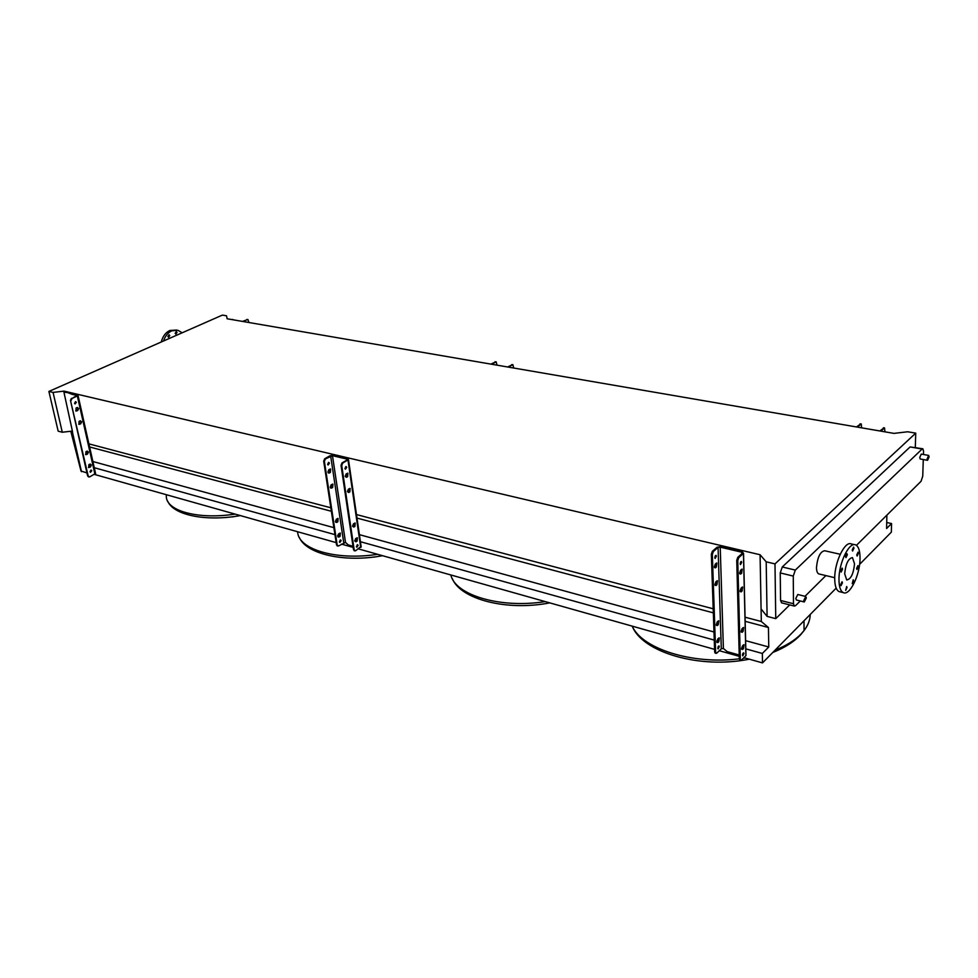 <?xml version="1.0" encoding="UTF-8"?>
<svg xmlns="http://www.w3.org/2000/svg" width="978" height="978" viewBox="0 0 978 978"><rect width="100%" height="100%" fill="white"/><g stroke="black" fill="none" stroke-linecap="round" stroke-linejoin="round"><path stroke-width="1.47" d="M233.119 516.849L230.918 516.959M374.721 557.057L373.034 557.118M541.127 604.318L540.333 604.343M806.312 597.974L804.295 601.971L803.769 600.492L805.774 596.494L806.312 597.974M796.447 600.003L795.774 598.499L797.791 594.502L805.652 596.458M929.1 456.909L927.572 460.308L927.144 458.816L928.66 455.418L929.1 456.909M920.274 458.988L919.736 457.484L921.264 454.098L928.574 455.406M858.281 566.702L857.938 565.626L856.594 568.426L856.948 569.502L858.281 566.702M858.452 553.242L858.097 552.142L856.752 554.942L857.119 556.03L858.452 553.242M853.953 548.23L853.586 547.118L852.229 549.929L852.596 551.042L853.953 548.23M847.339 554.795L846.972 553.682L845.591 556.519L845.958 557.619L847.339 554.795M842.523 569.196L842.156 568.096L840.774 570.956L841.141 572.044L842.523 569.196M842.425 582.827L842.058 581.751L840.677 584.599L841.031 585.675L842.425 582.827M847.034 587.582L846.679 586.519L845.664 590.406L847.034 587.582M853.586 580.859L853.232 579.795L852.229 583.658L853.586 580.859M840.212 554.269L824.735 550.761C820.273 551.482 817.522 557.057 816.483 567.484C816.544 571.054 817.302 573.194 818.757 573.903L819.283 574.037M860.041 558.304C860.151 574.612 849.821 596.079 843.342 592.631C840.493 591.213 839.038 586.849 838.977 579.551C838.745 563.096 849.259 541.433 855.628 544.905C858.574 546.36 860.041 550.834 860.041 558.304M840.175 591.861L839.124 591.604C836.251 590.186 834.784 585.822 834.711 578.536C834.466 562.106 844.992 540.492 851.386 543.964L854.552 544.66M844.674 573.805C845.725 563.756 848.329 558.365 852.474 557.619L854.54 563.854C853.476 573.866 850.872 579.233 846.728 579.966L844.674 573.805M169.781 335.637L169.108 334.794L167.874 336.481L168.558 337.324L169.781 335.637M177.042 332.459L176.37 331.615L175.148 333.29L175.832 334.134L177.042 332.459M176.615 330.051L169.842 330.478C165.588 332.52 162.727 336.359 161.26 341.994M182.201 332.777L177.898 330.283L171.773 330.833C167.935 332.642 165.196 336.029 163.558 340.98M48.9 391.432L222.385 315.099L226.529 315.808L227.128 318.767L893.941 433.388L907.694 431.775L915.738 433.144L774.992 563.903L766.19 561.812L760.077 554.746L64.059 391.114L53.056 392.41L48.9 391.432L58.167 431.164L62.286 432.239L53.056 392.41M836.178 588.133L762.51 662.901L762.327 653.463L768.757 646.996L768.439 627.509L761.312 621.507L760.077 554.746M886.875 515.161L886.594 528.511L891.545 523.536L891.349 532.13L859.601 564.355M761.312 621.507L745.053 617.204M713.206 608.793L355.906 514.404M330.833 507.79L88.057 443.645M64.267 392.019L64.059 391.114M768.439 627.509L745.15 621.311M713.341 612.851L356.982 518.083M331.371 511.262L89.609 446.958M768.757 646.996L745.615 640.651M713.989 631.971L359.403 534.66M333.877 527.655L92.873 461.518M762.327 653.463L745.811 648.866M718.133 641.177L716.911 640.835M714.27 640.101L360.43 541.714M339.721 535.968L337.679 535.394M334.953 534.636L94.267 467.716M762.51 662.901L743.903 657.656M739.258 656.348L719.295 650.712M714.588 649.38L358.461 548.902M353.168 547.411L341.469 544.11M336.175 542.619L94.585 474.464M891.545 523.536L886.716 522.521M72.372 431.066L62.286 432.239M789.723 604.905L775.75 618.646L767.094 616.384L761.08 608.927M767.094 616.384L766.19 561.812M915.31 447.447L915.738 433.144M781.654 602.851L780.566 600.468L780.236 572.937L782.278 566.983L910.115 446.934L922.706 448.755M775.75 618.646L774.992 563.903M800.285 600.969L795.566 605.639L794.344 606.079L793.488 603.732L793.268 576.079L795.31 570.088L922.107 449.049L922.853 448.78L923.55 451.176L923.452 454.489M923.281 459.538L922.743 476.176L921.068 481.274L856.422 545.345M825.884 575.602L804.992 596.299M248.974 322.52L247.899 319.513L242.471 321.407M246.786 319.464L247.532 319.525M228.546 319.011L231.835 319.574M233.864 319.928L232.251 319.39M243.082 321.505L247.385 319.574M884.907 431.836L884.577 427.936L880.762 431.127M856.459 426.946L860.579 424.036M861.618 427.826L861.251 423.975L857.376 427.105M879.833 430.956L883.867 428.009M740.762 574.086L739.637 573.084L740.664 570.137L742.155 569.159L741.617 573.304L739.759 573.829L741.507 569.367M741.202 591.922L740.089 590.956L741.116 588.022L742.608 587.032L742.058 591.128L740.199 591.666L741.96 587.24M742.216 632.326L741.116 631.433L742.119 628.524L743.61 627.485L743.06 631.507L741.214 632.057L742.974 627.705M742.644 649.502L741.544 648.659L742.546 645.749L744.038 644.698L743.476 648.683L741.654 649.233L743.402 644.905M715.48 567.876L714.331 566.873L715.358 563.964L716.874 563.01L716.348 567.106L714.478 567.643M716.067 585.553L714.918 584.587L715.933 581.678L717.449 580.712L716.935 584.771L715.052 585.321M717.387 625.59L716.251 624.71L717.265 621.825L718.781 620.81L718.231 624.795L716.373 625.37M717.95 642.619L716.825 641.776L717.828 638.891L719.343 637.876L718.793 641.812L716.923 642.399M741.703 562.313L741.348 561.433L740.505 564.587L741.703 562.313M740.163 563.951L740.676 561.824M743.94 653.597L743.635 652.815L742.742 655.871L743.94 653.597M742.436 655.174L742.95 653.231M714.784 557.594L715.994 555.345L716.361 556.213L715.15 558.462L714.784 557.594M714.808 557.888L715.334 555.687M717.779 648.157L718.989 645.908L719.307 646.69L718.096 648.927L717.779 648.157M717.779 648.304L718.329 646.275M739.857 660.113L739.331 659.013L741.41 660.126L745.97 655.59L745.847 654.355M742.29 551.726L743.537 553.365L738.806 557.582L737.767 560.541L736.752 560.296L737.779 557.338L742.473 553.157L741.752 552.203L720.224 547.13L718.06 547.46L713.365 551.519L712.339 554.44L711.336 554.196L712.363 551.274L717.07 547.215L720.762 546.653L742.29 551.726M740.322 659.294L737.767 560.541M739.331 659.013L736.752 560.296M715.224 653.121L714.673 652.033L716.764 653.145L721.299 648.781L723.39 648.451L727.119 651.605L739.221 655.015M715.639 652.302L712.339 554.44M714.673 652.033L711.336 554.196M716.238 563.181L714.49 567.631M716.825 580.883L715.077 585.296M718.158 620.993L716.409 625.321M718.72 638.047L716.984 642.35M80.074 420.895L81.639 421.775L80.734 423.804L78.949 424.33L79.084 421.359L80.074 420.895M78.729 424.22L80.123 423.657L81.027 421.628L80.477 420.784M77.066 407.581L78.643 408.486L77.727 410.528L75.942 411.029L76.076 408.046L77.066 407.581M75.734 410.931L77.128 410.369L78.032 408.339L77.47 407.484M86.92 451.213L88.46 452.044L87.568 454.061L85.771 454.599L85.942 451.677L86.92 451.213M85.551 454.489L86.956 453.902L87.348 451.09M89.842 464.171L91.37 464.99L90.477 466.995L88.692 467.545L88.876 464.648L89.842 464.171M88.472 467.435L89.878 466.836L90.282 464.049M91.773 470.76L90.526 472.276L90.013 471.64L91.26 470.125L91.773 470.76M90.893 470.1L90.294 472.129M76.345 402.398L75.11 403.914L74.536 403.217L75.771 401.701L76.345 402.398M75.392 401.677L74.878 403.792M72.005 434.134L71.333 432.031L72.005 434.134M68.594 392.312L78.057 395.552L71.993 398.511L76.883 395.467L72.03 394.33L67.849 392.643L68.594 392.312L64.279 392.019M71.382 398.364L70.465 400.405L87.617 475.907L88.705 476.836M71.761 431.127L72.543 431.811L63.937 392.166L67.849 392.643M86.944 472.936L80.991 471.005L70.795 431.249M95.551 473.413L89.756 476.873L87.617 475.907M70.465 400.405L88.216 476.078M71.076 400.552L71.993 398.511M72.775 393.987L72.03 394.33M513.707 368.034L512.875 364.647L508.291 367.105M490.907 364.109L495.773 361.836M497.02 365.161L496.164 361.799L491.567 364.219M507.619 366.982L512.472 364.684M346.664 477.276L345.185 476.323L346.163 473.914L347.899 473.23L347.63 476.702L345.967 477.105L346.945 476.53L347.459 473.205M348.889 492.484L347.434 491.555L348.4 489.159L350.136 488.462L349.867 491.897L348.205 492.313L349.17 491.726L349.708 488.438M353.963 527.044L352.52 526.164L353.486 523.78L355.222 523.059L354.916 526.445L353.278 526.861L354.232 526.25L354.794 523.034M356.126 541.788L354.696 540.932L355.65 538.56L357.398 537.827L357.08 541.176L355.442 541.592L356.395 540.981L356.97 537.802M329.378 473.034L327.899 472.081L328.865 469.697L330.613 469.024L330.356 472.46L328.363 472.997M331.664 488.12L330.197 487.191L331.163 484.819L332.911 484.134L332.642 487.545L330.65 488.083M336.884 522.411L335.43 521.531L336.383 519.171L338.131 518.474L337.838 521.812L335.845 522.374M339.109 537.044L337.667 536.188L338.62 533.841L340.368 533.12L340.063 536.445L338.058 537.008M346.701 467.374L346.188 466.592L344.928 468.413L345.442 469.195L346.701 467.374M345.173 469.012L345.76 466.616M358.119 545.431L357.667 544.734L356.408 546.543L356.86 547.24L358.119 545.431M356.591 547.044L357.251 544.746M327.606 464.244L328.865 462.447L329.39 463.217L328.131 465.015L327.606 464.244M327.874 464.843L328.449 462.447M339.39 541.763L340.662 539.966L341.126 540.663L339.855 542.46L339.39 541.763M339.598 542.264L340.246 539.978M354.562 550.712L353.51 549.709L355.625 550.748L361.102 546.409M347.789 458.78L348.486 459.587L342.703 463.095L341.725 465.504L341.029 465.332L342.007 462.924L347.3 459.868L347.178 459.134L332.471 455.675L325.356 458.951L324.378 461.347L323.694 461.176L324.672 458.792L329.977 455.772L333.082 455.32L347.789 458.78M354.195 549.905L341.725 465.504M353.51 549.709L341.029 465.332M337.569 545.895L336.518 544.893L338.62 545.92L345.503 542.411L348.315 544.954L353.009 546.274M337.19 545.088L324.378 461.347M336.518 544.893L323.694 461.176M330.185 469L329.672 472.301L328.694 472.863M332.483 484.11L331.97 487.374L330.992 487.949M337.716 518.438L337.166 521.629L336.212 522.228M339.941 533.083L339.39 536.25L338.437 536.849M235.111 514.11C196.444 520.051 163.864 510.161 166.456 494.734M377.594 554.306C336.077 560.822 297.972 549.257 297.63 531.751M545.186 601.592C500.369 608.793 455.198 595.101 450.858 574.978M810.224 614.477C810.114 619.966 808.06 625.321 804.05 630.565L800.933 634.123C794.772 640.407 786.141 645.761 775.041 650.174M745.163 658.011L743.256 658.292M739.319 658.805C691.898 664.869 641.8 648.524 632.216 626.14M922.107 449.049L910.115 446.934M795.31 570.088L782.278 566.983M793.268 576.079L780.236 572.937M793.488 603.732L780.566 600.468M884.198 428.071L883.268 427.912M860.872 424.085L859.955 423.939M745.884 655.688L743.439 553.45M741.789 553.768L741.752 552.203M723.39 648.451L720.224 547.13M721.299 648.781L718.06 547.46M737.779 557.338L738.806 557.582M712.363 551.274L713.365 551.519M717.828 641.544L718.793 641.812M717.265 624.526L718.231 624.795M715.945 584.526L716.935 584.771M715.358 566.861L716.348 567.106M742.485 648.414L743.476 648.683M742.058 631.238L743.06 631.507M741.055 590.871L742.058 591.128M740.603 573.047L741.617 573.304M72.348 431.763L81.492 471.702M71.944 431.518L80.991 471.005M77.36 396.09L94.939 474.281M67.335 392.52L68.081 392.19M85.978 454.379L86.59 454.538M86.956 453.902L87.568 454.061M76.125 410.833L76.736 410.98M79.132 424.122L79.744 424.269M80.123 423.657L80.734 423.804M512.399 364.721L511.726 364.611M495.687 361.872L495.027 361.762M360.711 547.448L347.985 460.027M347.288 459.868L347.178 459.134M345.503 542.411L332.471 455.675M343.73 542.68L330.662 455.931M342.007 462.924L342.703 463.095M324.672 458.792L325.356 458.951M339.39 536.25L340.063 536.445M337.166 521.629L337.838 521.812M331.97 487.374L332.642 487.545M329.672 472.301L330.356 472.46M356.395 540.981L357.08 541.176M354.232 526.25L354.916 526.445M349.17 491.726L349.867 491.897M346.945 476.53L347.63 476.702M240.343 515.577C206.884 521.726 173.901 515.479 167.813 501.408M382.508 555.7C344.916 562.827 306.469 554.33 299.329 537.423M549.746 602.876C506.885 611.299 460.797 599.441 452.337 578.707M804.002 620.785L804.05 630.565L800.921 634.441C794.319 641.629 784.943 647.644 772.767 652.485M749.295 659.172C699.6 669.307 642.399 652.228 632.314 626.336M804.295 601.971L796.312 599.966M927.572 460.308L920.176 458.975M834.723 577.692L818.757 573.903M843.342 592.631L839.124 591.604M794.344 606.079L781.446 602.803M884.503 427.924L883.647 427.777M861.178 423.951L860.334 423.816M745.97 655.59L743.537 553.365M715.126 653.096L716.092 653.365M739.759 660.089L740.737 660.358M78.057 395.552L95.612 473.682M88.925 476.946L88.313 476.775M361.188 546.971L348.486 459.587M337.153 545.858L337.826 546.042M354.146 550.675L354.818 550.871"/></g></svg>
